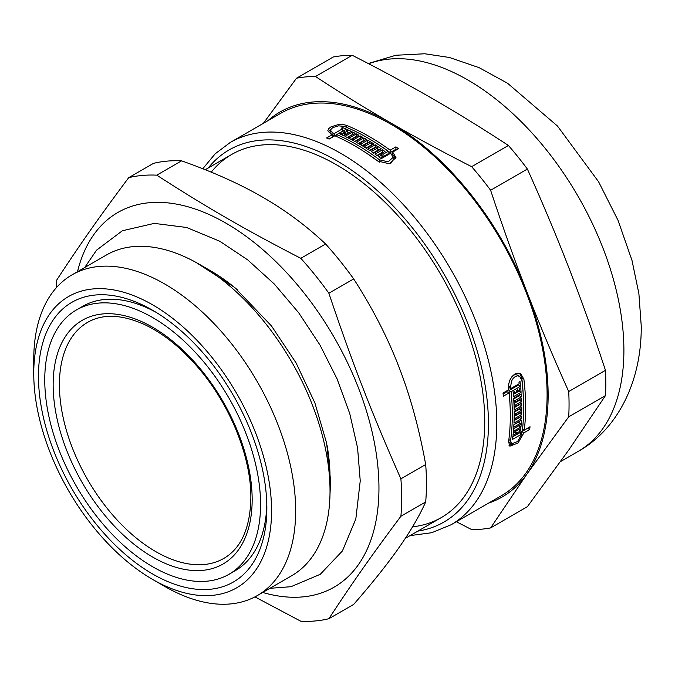<?xml version="1.0" encoding="UTF-8"?>
<svg xmlns="http://www.w3.org/2000/svg" width="675" height="675" viewBox="0 0 675 675"><rect width="100%" height="100%" fill="white"/><g stroke="black" fill="none" stroke-linecap="round" stroke-linejoin="round"><path stroke-width="1.01" d="M155.849 312.188A152.609 88.104 -120 0 0 82.645 306.366L76.359 309.994A152.609 88.104 -120 0 0 76.359 486.202A152.609 88.104 -120 0 0 228.96 574.315A152.609 88.104 -120 0 0 260.567 504.453A152.609 88.104 -120 0 0 193.953 350.873A152.609 88.104 -120 0 0 76.359 309.994M228.96 574.315L235.246 570.679A152.609 88.104 -120 0 0 266.811 504.377M266.853 508.081A161.494 93.243 60 0 1 152.66 574.012A161.494 93.243 60 0 1 38.467 376.22A161.494 93.243 60 0 1 152.66 310.289A161.494 93.243 60 0 1 266.853 508.081M254.922 596.894L300.805 621.236A244.468 141.143 -120 0 0 328.877 618.722C352.24 582.981 371.596 555.441 400.891 516.274L425.689 501.955C419.2 516.341 410.223 531.672 398.756 547.948C387.374 564.173 372.347 582.989 353.675 604.412L328.877 618.722M353.675 278.918C372.347 307.834 387.374 337.019 398.756 366.483C410.223 395.904 419.2 428.583 425.689 464.527L400.891 478.845C371.596 412.695 352.24 362.804 328.877 293.237L353.675 278.918A244.468 141.143 -120 0 0 325.603 243.996L300.805 258.314C245.185 229.627 206.466 207.276 156.777 175.162L181.575 160.844C212.828 171.855 239.861 183.971 262.659 197.184C285.55 210.347 306.526 225.956 325.603 243.996M181.575 160.844A244.468 141.143 -120 0 0 153.503 163.35L128.706 177.668C99.411 216.835 80.055 244.375 56.692 280.117A244.468 141.143 -120 0 0 56.177 287.913M400.891 516.274A244.468 141.143 -120 0 0 401.65 497.998A244.468 141.143 -120 0 0 400.891 478.845M262.71 592.464A216.312 124.892 -120 0 0 378.953 488.118A216.312 124.892 -120 0 0 244.485 235.162A216.312 124.892 -120 0 0 77.507 271.688M328.877 293.237A244.468 141.143 -120 0 0 300.805 258.314M156.777 175.162A244.468 141.143 -120 0 0 128.706 177.668M425.689 501.955A244.468 141.143 -120 0 0 425.689 464.527M152.66 579.454A168.159 97.09 -120 0 0 271.569 510.806A168.159 97.09 -120 0 0 152.66 304.847A168.159 97.09 -120 0 0 33.75 373.503A168.159 97.09 -120 0 0 152.66 579.454L164.708 586.415A185.203 106.928 -120 0 0 257.31 595.586L291.668 575.741A185.203 106.928 -120 0 0 330.024 490.961L330.024 477.655A168.902 97.521 -120 0 0 326.978 444.943M237.558 289.921A168.902 97.521 -120 0 0 210.592 270.793L199.074 264.144A185.203 106.928 -120 0 0 106.473 254.964L72.107 274.809A185.203 106.928 -120 0 0 33.75 359.589L33.75 373.503M330.024 490.961A185.203 106.928 -120 0 0 199.074 264.144M257.31 595.586A185.203 106.928 -120 0 0 295.667 510.806A185.203 106.928 -120 0 0 214.819 324.422A185.203 106.928 -120 0 0 72.107 274.809M329.003 139.042L332.319 137.118L332.319 134.679A220.759 127.457 -120 0 0 330.969 134.123L327.797 130.756L328.624 128.731L330.969 126.841L338.597 124.504L342.765 124.462L346.292 125.28A220.759 127.457 60 0 1 390.15 150.171L395.913 146.846A220.759 127.457 60 0 1 398.469 148.736L392.707 152.061L395.955 157.596L389.23 163.755L377.46 160.962A220.759 127.457 -120 0 0 334.868 135.759L329.113 139.084A220.759 127.457 -120 0 0 326.557 138.004L332.319 134.679M392.707 152.061L392.707 154.507L395.803 158.811M376.245 143.151A217.797 125.744 60 0 1 390.15 152.618L395.913 149.285A217.797 125.744 60 0 1 396.613 149.799M328.118 131.963L330.986 129.296M381.957 155.95A217.797 125.744 60 0 1 383.029 156.727L388.159 153.765L388.159 151.327A220.759 127.457 -120 0 0 344.292 126.436L338.605 125.837L332.969 127.541L331.231 128.95L330.623 130.461L332.969 132.975A220.759 127.457 60 0 1 334.319 133.523L342.689 128.689A220.759 127.457 -120 0 0 341.415 128.166L342.478 127.55A220.759 127.457 60 0 1 346.309 129.153L336.867 134.603A220.759 127.457 60 0 1 379.46 159.815L388.159 161.831L393.128 157.3L390.707 153.217L381.265 158.667A220.759 127.457 -120 0 0 378.717 156.777L381.957 154.904A220.759 127.457 -120 0 0 380.683 153.976L377.443 155.849A220.759 127.457 -120 0 0 375.03 154.136L382.582 149.774A220.759 127.457 60 0 1 384.995 151.487L381.746 153.36A220.759 127.457 60 0 1 383.029 154.288L388.159 151.327M376.92 155.478L382.582 152.204A217.797 125.744 60 0 1 383.105 152.575M380.573 158.144L381.957 157.343L381.957 154.904M390.783 163.384L393.128 159.756L393.128 157.3M362.922 150.846A217.797 125.744 60 0 1 379.19 162.059M342.689 130.081A217.797 125.744 60 0 1 343.87 130.562M332.319 135.118L332.969 135.422A217.797 125.744 60 0 1 334.319 135.97L342.689 131.136L342.689 128.689M330.623 130.461L331.113 134.182M373.275 152.904L377.831 150.28L377.831 147.85A220.759 127.457 -120 0 0 376.557 146.99L370.077 150.736A220.759 127.457 -120 0 0 367.664 149.15L375.216 144.796A220.759 127.457 60 0 1 381.308 148.88L373.756 153.242A220.759 127.457 -120 0 0 371.351 151.588L377.831 147.85M369.63 150.441L375.216 147.218A217.797 125.744 60 0 1 375.663 147.513M377.831 148.947A217.797 125.744 60 0 1 379.384 149.993M358.433 143.488L363.876 140.341A217.797 125.744 60 0 1 364.331 140.594M365.985 148.078L371.528 144.88A217.797 125.744 60 0 1 371.933 145.133M362.205 145.724L367.706 142.552A217.797 125.744 60 0 1 368.204 142.855M347.271 137.472L352.544 134.426A217.797 125.744 60 0 1 352.823 134.561M354.797 141.429L360.197 138.316A217.797 125.744 60 0 1 360.45 138.451M351.034 139.396L356.366 136.316A217.797 125.744 60 0 1 356.712 136.493M343.651 135.726L344.554 135.203L344.554 132.773A220.759 127.457 -120 0 0 343.271 132.199L344.343 131.583A220.759 127.457 60 0 1 345.617 132.157L347.794 130.899A220.759 127.457 -120 0 0 346.52 130.326L347.583 129.71A220.759 127.457 60 0 1 351.27 131.397L343.718 135.751A220.759 127.457 -120 0 0 340.031 134.072L341.094 133.456A220.759 127.457 60 0 1 342.377 134.03L344.554 132.773M347.794 132.241A217.797 125.744 60 0 1 348.924 132.747M344.554 134.114A217.797 125.744 60 0 1 345.617 134.587L347.794 133.338L347.794 130.899M527.563 428.178A217.797 125.744 60 0 1 527.546 428.271L521.783 431.595L523.91 432.818L518.003 443.028L509.903 446.175L508.57 441.745A220.759 127.457 -120 0 0 510.317 415.91A220.759 127.457 -120 0 0 509.11 392.884L507.001 391.66L503.103 393.913M521.783 431.595L521.303 433.62M512.764 444.142L509.026 445.298M519.607 373.258L521.775 377.992A217.797 125.744 60 0 1 523.395 398.022M513.278 432.709L514.131 432.211L516.24 433.434L513 435.307A220.759 127.457 -120 0 0 513.278 432.683L520.83 428.33A220.759 127.457 60 0 1 520.543 430.945L518.434 429.73A217.797 125.744 60 0 1 518.434 429.73L515.194 431.603A217.797 125.744 60 0 1 515.05 432.751M518.349 384.21A217.797 125.744 60 0 1 518.434 385.054L509.001 390.504L511.11 391.728A220.759 127.457 60 0 1 510.57 440.589L511.574 443.88L517.582 441.543L521.91 433.974L519.792 432.751L512.823 436.767M508.596 441.593L511.574 443.88M509.001 390.504A217.797 125.744 60 0 1 510.072 405.717M508.494 386.016A217.797 125.744 60 0 1 508.655 387.366L510.773 388.581L519.142 383.754A220.759 127.457 -120 0 0 518.957 382.168L520.02 381.552A220.759 127.457 60 0 1 520.543 386.277L511.11 391.728M516.215 433.662L517.143 434.194L522.273 431.232A220.759 127.457 -120 0 0 521.893 380.371L519.581 376.329L517.455 375.098L515.388 374.608L513.143 375.317M518.864 425.621A217.797 125.744 60 0 1 518.856 425.714L513.633 428.735M519.202 421.487A217.797 125.744 60 0 1 519.1 422.837M518.856 425.714L520.965 426.929L513.413 431.291A220.759 127.457 -120 0 0 513.633 428.642L520.121 424.896A220.759 127.457 -120 0 0 520.222 423.487L518.122 422.272L513.894 424.71M519.657 408.459A217.797 125.744 60 0 1 519.649 408.999L514.19 412.147M519.438 417.302A217.797 125.744 60 0 1 519.429 417.538L514.08 420.626M519.598 412.906A217.797 125.744 60 0 1 519.581 413.378L514.181 416.492M519.252 394.976A217.797 125.744 60 0 1 519.294 395.693L513.7 398.925M519.615 404.131A217.797 125.744 60 0 1 519.623 404.561L514.114 407.742M519.48 399.583A217.797 125.744 60 0 1 519.505 400.241L513.953 403.448M518.932 390.496A217.797 125.744 60 0 1 518.982 391.103L513.346 394.352M518.982 391.103L521.083 392.318L513.532 396.672A220.759 127.457 -120 0 0 513.152 392.2L514.215 391.584A220.759 127.457 60 0 1 514.358 393.137L516.535 391.88A220.759 127.457 -120 0 0 516.392 390.327L517.455 389.711A220.759 127.457 60 0 1 517.598 391.264L519.775 390.007A220.759 127.457 -120 0 0 519.632 388.454L520.703 387.838A220.759 127.457 60 0 1 521.083 392.318M513.177 392.453L514.358 393.137M519.623 404.561L521.716 405.768L514.173 410.13A220.759 127.457 -120 0 0 513.65 398.208L521.201 393.854A220.759 127.457 60 0 1 521.395 396.908L514.907 400.655A220.759 127.457 60 0 1 514.991 402.173L521.471 398.427A220.759 127.457 60 0 1 521.606 401.448L515.118 405.194A220.759 127.457 60 0 1 515.168 406.696L521.657 402.95A220.759 127.457 60 0 1 521.716 405.768M519.294 395.693L521.395 396.908M513.768 399.997L514.907 400.655M519.429 417.538L521.53 418.753L513.979 423.107A220.759 127.457 -120 0 0 514.19 411.615L521.741 407.253A220.759 127.457 60 0 1 521.75 410.206L515.261 413.952A220.759 127.457 60 0 1 515.253 415.412L521.733 411.674A220.759 127.457 60 0 1 521.682 414.585L515.194 418.331A220.759 127.457 60 0 1 515.152 419.774L521.64 416.036A220.759 127.457 60 0 1 521.53 418.753M519.649 408.999L521.75 410.206M514.198 413.336L515.261 413.952M520.222 423.487L513.742 427.224A220.759 127.457 -120 0 0 513.903 424.541L521.454 420.179A220.759 127.457 60 0 1 520.965 426.929M521.91 433.974L512.468 439.417A220.759 127.457 -120 0 0 512.831 436.683L516.071 434.81A220.759 127.457 -120 0 0 516.24 433.434M515.194 431.603L517.303 432.818A220.759 127.457 60 0 1 517.143 434.194M520.543 430.945L517.303 432.818M527.546 428.271L529.673 429.494L523.91 432.818M509.11 392.884L503.347 396.208A220.759 127.457 -120 0 0 503.01 393.061L508.773 389.737A220.759 127.457 -120 0 0 508.57 388.066L508.688 384.058L509.92 379.957L512.072 376.439L514.882 374.017L517.928 373.064L520.737 373.731L523.893 379.215A220.759 127.457 60 0 1 525.639 407.059A220.759 127.457 60 0 1 524.264 430.085L530.027 426.752A220.759 127.457 60 0 1 529.673 429.494M347.583 129.71L347.583 130.807M341.094 134.553L341.094 133.456M342.377 135.127L342.377 134.03M360.197 135.894A220.759 127.457 60 0 1 362.602 137.211L355.05 141.564A220.759 127.457 -120 0 0 344.993 136.358L352.544 132.005A220.759 127.457 60 0 1 355.092 133.253L348.612 136.991A220.759 127.457 60 0 1 349.886 137.641L356.366 133.895A220.759 127.457 60 0 1 358.914 135.211L352.434 138.957A220.759 127.457 60 0 1 353.708 139.641L360.197 135.894L360.197 138.316M352.544 134.426L352.544 132.005M348.612 138.147L348.612 136.991M371.528 142.459A220.759 127.457 60 0 1 373.942 143.977L366.39 148.331A220.759 127.457 -120 0 0 356.324 142.282L363.876 137.919A220.759 127.457 60 0 1 366.432 139.387L359.944 143.125A220.759 127.457 60 0 1 361.218 143.876L367.706 140.138A220.759 127.457 60 0 1 370.254 141.674L363.774 145.412A220.759 127.457 60 0 1 365.048 146.197L371.528 142.459L371.528 144.88M363.876 140.341L363.876 137.919M359.944 144.374L359.944 143.125M375.216 144.796L375.216 147.218M382.582 152.204L382.582 149.774M381.746 154.752L381.746 153.36M410.079 535.612L431.679 532.727L451.094 524.762L501.382 495.728A220.759 127.457 -120 0 0 547.096 394.673A220.759 127.457 -120 0 0 450.74 172.505A220.759 127.457 -120 0 0 280.623 113.366L230.335 142.4L215.232 153.748L202.787 168.75M516.417 390.58L517.598 391.264M513.852 401.515L514.991 402.173M519.505 400.241L521.606 401.448M514.004 404.553L515.118 405.194M514.063 406.055L515.168 406.696M514.198 414.804L515.253 415.412M519.581 413.378L521.682 414.585M514.156 417.732L515.194 418.331M514.122 419.183L515.152 419.774M519.581 376.329L517.514 375.84L515.278 376.549L513.186 378.346L511.574 380.953L510.57 386.91A220.759 127.457 60 0 1 510.773 388.581M518.434 385.054L520.543 386.277M522.526 429.072L524.264 430.085M344.343 132.68L344.343 131.583M345.617 134.587L345.617 132.157M349.886 138.797L349.886 137.641M356.366 136.316L356.366 133.895M352.434 140.138L352.434 138.957M353.708 140.83L353.708 139.641M361.218 145.133L361.218 143.876M367.706 142.552L367.706 140.138M363.774 146.686L363.774 145.412M365.048 147.479L365.048 146.197M383.029 156.727L383.029 154.288M334.319 135.97L334.319 133.523M342.478 128.604L342.478 127.55M336.867 136.637L336.867 134.603M390.15 152.618L390.15 150.171M395.913 146.846L395.913 149.285M211.241 172.159A209.647 121.044 60 0 1 336.521 164.827A209.647 121.044 60 0 1 484.76 421.588A209.647 121.044 60 0 1 412.543 526.846M352.24 55.291C381.459 70.166 408.35 84.696 432.903 98.896C457.49 113.071 482.667 128.596 508.418 145.471L471.665 166.683C442.446 151.816 415.555 137.287 391.002 123.086C366.415 108.911 341.238 93.386 315.487 76.511L352.24 55.291A248.172 143.277 -120 0 0 333.281 56.987L296.527 78.207L263.351 123.339M527.377 169.045C542.852 203.47 556.723 236.52 569 268.194C581.302 299.852 593.452 333.897 605.467 370.322L568.713 391.542C553.238 357.117 539.367 324.067 527.091 292.393C514.789 260.736 502.639 226.69 490.624 190.266L527.377 169.045A248.172 143.277 -120 0 0 508.418 145.471M605.467 395.592L569 449.66L527.377 506.689L490.624 527.909L527.091 473.85L568.713 416.812L605.467 395.592A248.172 143.277 -120 0 0 605.467 370.322M456.351 521.724L471.665 529.605A248.172 143.277 -120 0 0 490.624 527.909M488.565 503.128A222.244 128.309 -120 0 0 527.091 473.85A222.244 128.309 -120 0 0 527.091 292.393A222.244 128.309 -120 0 0 391.002 123.086A222.244 128.309 -120 0 0 267.815 120.758M568.713 416.812A248.172 143.277 -120 0 0 568.713 391.542M315.487 76.511A248.172 143.277 -120 0 0 296.527 78.207M490.624 190.266A248.172 143.277 -120 0 0 471.665 166.683M510.57 440.589L508.857 439.602M379.46 159.815L379.46 162.194M451.094 524.762A220.759 127.457 -120 0 0 496.808 423.706A220.759 127.457 -120 0 0 400.452 201.538A220.759 127.457 -120 0 0 230.335 142.4M508.503 385.72L510.57 386.91M521.775 377.992L523.893 379.215M332.969 135.422L332.969 132.975M346.292 127.254L346.292 125.28M368.238 63.526L395.854 55.257L424.727 53.764L449.407 57.476L479.081 67.643L507.575 83.27L557.474 126.031L598.624 181.828L618.097 220.489L632.028 260.55L638.896 293.676L641.25 326.143C641.604 381.198 618.013 429.182 578.171 451.398A220.759 127.457 -120 0 0 623.894 350.333A220.759 127.457 -120 0 0 534.465 135.726A220.759 127.457 -120 0 0 368.651 63.745M417.884 531.107A214.836 124.031 -120 0 0 488.43 423.706A214.836 124.031 -120 0 0 378.886 192.004A214.836 124.031 -120 0 0 208.238 167.982M252.163 499.601A140.721 81.245 -120 0 0 102.904 313.926A140.721 81.245 -120 0 0 102.904 512.933A140.721 81.245 -120 0 0 252.163 499.601M87.986 322.135A136.274 78.68 -120 0 0 87.64 479.689A136.274 78.68 -120 0 0 224.26 558.166C241.388 547.864 250.256 527.732 250.864 497.787C251.227 458.384 231.314 407.548 200.855 370.82C183.077 349.329 164.244 333.88 144.374 324.481C121.888 314.449 103.089 313.664 87.986 322.135M231.702 154.44L205.234 169.72M441.34 517.556L405.27 538.388M196.028 262.432L234.757 287.533L271.468 325.941L296.055 362.88L314.879 402.907L326.641 443.213L330.607 480.862L329.991 494.454M269.899 588.313L290.993 586.702L320.262 574.307L342.411 550.96L355.818 519.016L360.239 480.862L357.581 447.955L349.751 413.573L337.078 378.886L320.043 345.136L298.73 312.829L274.32 284.04L247.691 259.867L219.78 241.245L186.612 227.483L154.305 223.383L122.377 230.749L96.567 250.155L84.696 267.536M578.171 451.398L560.554 461.565"/></g></svg>
